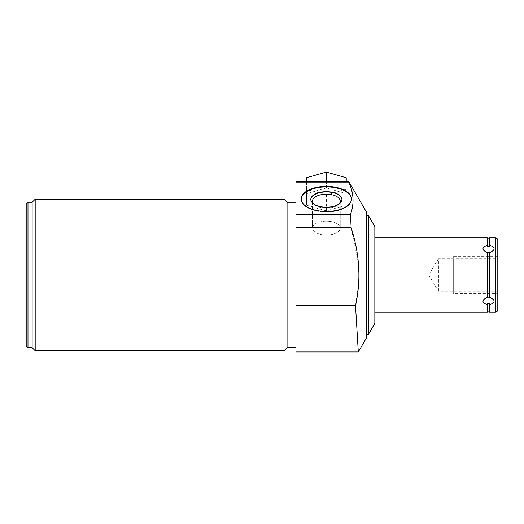 <?xml version="1.0" encoding="UTF-8"?>
<svg xmlns="http://www.w3.org/2000/svg" width="524" height="524" viewBox="0 0 524 524"><rect width="100%" height="100%" fill="white"/><g stroke="black" fill="none" stroke-linecap="round" stroke-linejoin="round"><path stroke-width="0.39" stroke-dasharray="2.62 1.97" d="M306.474 177.767L306.474 189.243L326.354 194.98L346.24 189.243L346.24 177.767M326.354 187.959L306.474 193.697L306.474 205.172L326.354 210.917L346.24 205.172L346.24 193.697L326.354 187.959L326.354 181.363M346.24 193.697L346.24 181.363M351.453 199.179A25.1 12.55 180 0 1 351.46 199.434A25.1 12.55 180 0 1 326.354 211.984A25.1 12.55 180 0 0 351.46 199.434A25.1 12.55 180 0 0 326.354 186.885A25.1 12.55 180 0 0 301.254 199.434A25.1 12.55 180 0 0 326.354 211.984A25.1 12.55 180 0 1 301.254 199.434A25.1 12.55 180 0 1 301.261 199.179M326.354 211.473A25.1 12.55 180 0 0 351.46 198.923A25.1 12.55 180 0 0 326.354 186.374A25.1 12.55 180 0 0 301.254 198.923A25.1 12.55 180 0 0 326.354 211.473M350.229 185.686L351.46 189.426M352.311 192.943L352.855 196.566M353.045 199.677L352.901 203.751M352.416 207.294L351.362 211.735M295.975 351.971L295.975 182.123L348.755 182.123L348.715 181.363M295.975 214.532L350.445 214.532M295.975 227.789L351.152 227.789L358.39 263.1M358.92 273.463L358.888 278.074M358.58 284.539L355.508 305.551L295.975 305.551M366.473 212.122L366.473 337.829M374.843 226.61L374.843 323.341M368.503 215.633L368.503 334.319M366.473 215.633L366.473 334.319L366.473 215.633M295.975 182.123L295.975 181.363M295.975 202.277L295.975 347.674L295.975 202.277M287.073 202.277L287.073 347.674M284.015 350.726L284.015 199.225M35.193 350.726L35.193 199.225M32.134 202.277L32.134 347.674M27.982 202.277L27.982 347.674M26.2 204.059L26.2 345.892M310.811 199.565A15.55 7.775 0 0 0 310.811 199.69A15.55 7.775 0 0 0 313.66 204.183A15.55 7.775 0 0 0 326.354 207.465A15.55 7.775 0 0 1 313.66 204.183A15.55 7.775 0 0 1 310.811 199.69A15.55 7.775 0 0 1 326.354 191.922A15.55 7.775 180 0 1 341.903 199.69A15.55 7.775 180 0 1 339.054 204.183A15.55 7.775 180 0 1 326.354 207.465A15.55 7.775 180 0 0 339.054 204.183A15.55 7.775 180 0 0 341.903 199.69L341.903 199.434A15.55 7.775 0 0 1 326.354 207.209A15.55 7.775 0 0 1 310.811 199.434A15.55 7.775 0 0 1 326.354 191.66A15.55 7.775 0 0 1 341.903 199.434L341.903 199.69A15.55 7.775 180 0 0 341.903 199.565M339.1 203.888A13.886 6.943 180 0 1 337.692 205.139A13.886 6.943 180 0 1 326.354 208.074A13.886 6.943 180 0 0 337.692 205.139A13.886 6.943 180 0 0 340.24 201.131A13.886 6.943 180 0 0 326.354 194.188A13.886 6.943 0 0 0 312.468 201.131A13.886 6.943 0 0 0 315.016 205.139A13.886 6.943 0 0 0 326.354 208.074A13.886 6.943 0 0 1 315.016 205.139L313.66 204.183L315.016 205.139A13.886 6.943 0 0 1 313.614 203.888M326.354 221.167A13.886 6.943 0 0 0 312.468 228.11A13.886 6.943 0 0 0 326.354 235.053A13.886 6.943 0 0 1 312.468 228.11A13.886 6.943 0 0 1 326.354 221.167A13.886 6.943 180 0 1 340.24 228.11A13.886 6.943 180 0 1 326.354 235.053A13.886 6.943 180 0 0 340.24 228.11A13.886 6.943 180 0 0 326.354 221.167M374.843 312.068L374.843 237.889L374.843 312.068M487.818 303.507L487.654 311.177L487.654 303.488L489.436 303.488L489.436 312.068M487.654 246.463L487.654 238.774L487.654 246.463L489.436 246.463L489.436 238.774L489.436 245.337C495.658 247.479 495.658 249.928 489.436 252.679L489.436 297.278L489.436 252.673L487.654 252.673L487.654 297.278C481.425 300.023 481.425 302.472 487.654 304.614L487.654 312.068M487.87 252.699L487.654 252.673C481.425 249.928 481.425 247.479 487.654 245.337L487.654 237.889M487.654 297.278L489.436 297.278L489.436 252.679M489.436 303.488L489.436 304.614C495.658 302.472 495.658 300.023 489.436 297.272M489.436 237.889L489.436 246.463M497.8 309.691L497.8 240.261M497.8 291.174L497.8 258.777L497.8 291.174L438.457 291.174L438.457 258.777L497.8 258.777M438.457 291.174L438.457 258.777L428.724 274.976L438.457 291.174M346.24 205.172L346.24 189.243M326.354 210.917L326.354 194.98M306.474 205.172L306.474 189.243M306.474 193.697L306.474 181.363M497.8 293.669L497.8 256.282L497.8 293.669L453.293 293.669L453.293 256.282L453.293 293.669M497.8 256.282L453.293 256.282M453.293 291.174L453.293 258.777L453.293 291.174M495.429 312.068L495.429 237.889M351.46 198.923L351.46 199.434L351.46 198.923M301.254 198.923L301.254 199.434L301.254 198.923M337.692 205.139L339.054 204.183L337.692 205.139M312.468 228.11L312.468 201.131L312.468 228.11M340.24 228.11L340.24 201.131L340.24 228.11"/><path stroke-width="0.79" d="M346.24 181.363L346.24 177.767L326.354 172.029L306.474 177.767L306.474 181.363M326.354 181.363L326.354 172.029M351.362 211.735L350.445 214.532C354.394 203.79 353.831 192.989 348.755 182.123L295.975 182.123L295.975 181.363L348.715 181.363L350.229 185.686M351.46 189.426L352.311 192.943M352.855 196.566L353.045 199.677M352.901 203.751L352.416 207.294M295.975 182.123L295.975 351.971L358.311 351.971L355.508 305.551L358.311 351.971L366.473 337.829L366.473 212.122L348.715 181.363M358.39 263.1L358.92 273.463M358.888 278.074L358.58 284.539M295.975 227.789L351.152 227.789L350.445 214.532L351.152 227.789C359.739 254.409 361.193 280.327 355.508 305.551L295.975 305.551M368.503 215.633L374.843 226.61L374.843 323.341L368.503 334.319L368.503 215.633L366.473 215.633M366.473 334.319L368.503 334.319M295.975 214.532L350.445 214.532M27.982 202.277L27.982 347.674L26.2 345.892L26.2 204.059L27.982 202.277L32.134 202.277L35.193 199.225L284.015 199.225L287.073 202.277L287.073 347.674L295.975 347.674M287.073 202.277L295.975 202.277M284.015 199.225L284.015 350.726L287.073 347.674M35.193 199.225L35.193 350.726L284.015 350.726M32.134 202.277L32.134 347.674L35.193 350.726M27.982 347.674L32.134 347.674M326.354 186.374A25.1 12.55 180 0 1 351.46 198.923A25.1 12.55 180 0 1 326.354 211.473A25.1 12.55 180 0 1 301.254 198.923A25.1 12.55 180 0 1 326.354 186.374M301.261 199.179A25.1 12.55 180 0 1 326.354 186.885A25.1 12.55 180 0 1 351.453 199.179M326.354 191.66A15.55 7.775 0 0 0 310.811 199.434A15.55 7.775 0 0 0 326.354 207.209A15.55 7.775 0 0 0 341.903 199.434A15.55 7.775 0 0 0 326.354 191.66M341.903 199.565A15.55 7.775 180 0 0 326.354 191.922A15.55 7.775 0 0 0 310.811 199.565M313.614 203.888A13.886 6.943 0 0 1 312.468 201.131A13.886 6.943 0 0 1 326.354 194.188A13.886 6.943 180 0 1 340.24 201.131A13.886 6.943 180 0 1 339.1 203.888M374.843 312.068L487.654 312.068L487.654 304.614C481.425 302.472 481.425 300.023 487.654 297.272L487.654 252.679C481.425 249.928 481.425 247.479 487.654 245.337L487.654 237.889L374.843 237.889M489.436 303.488L487.654 303.488L489.436 303.488L489.436 312.068L495.429 312.068A2.371 2.371 0 0 0 497.8 309.691L497.8 240.261A2.371 2.371 0 0 0 495.429 237.889L489.436 237.889L489.436 245.337C495.658 247.479 495.658 249.928 489.436 252.679L489.436 297.272C495.658 300.023 495.658 302.472 489.436 304.614L489.259 303.507M487.654 246.463L489.436 246.463L489.436 245.337L489.436 246.463L487.654 246.463L487.654 245.337L487.68 246.457M489.436 297.278L488.61 297.213M488.545 252.738L489.436 252.673M495.429 312.068L495.429 237.889M489.436 238.774L487.654 238.774M489.436 311.177L487.654 311.177"/></g></svg>
